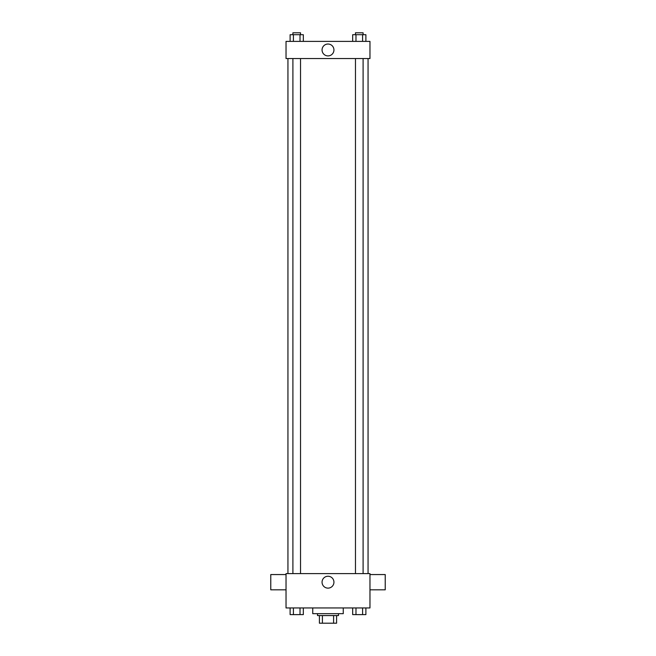 <?xml version="1.0" encoding="UTF-8"?>
<svg xmlns="http://www.w3.org/2000/svg" width="656" height="656" viewBox="0 0 656 656"><rect width="100%" height="100%" fill="white"/><g stroke="black" fill="none" stroke-linecap="round" stroke-linejoin="round"><path stroke-width="0.98" d="M333.601 615.566L333.601 623.2L319.415 623.2L319.415 615.566M333.601 623.2L336.585 623.2L336.585 615.566L336.585 623.2M338.488 613.663L338.488 615.566L317.512 615.566L317.512 613.663M322.399 615.566L322.399 623.2M312.74 607.94L312.74 613.663L343.26 613.663L343.26 607.94M369.968 607.94L286.032 607.94L286.032 573.606L369.968 573.606L369.968 607.94M333.937 582.184A5.937 5.937 0 0 1 325.032 587.333A5.937 5.937 0 0 1 325.032 577.042A5.937 5.937 0 0 1 333.937 582.184M369.968 589.818L385.228 589.818L385.228 574.558L369.968 574.558M286.032 574.558L270.772 574.558L270.772 589.818L286.032 589.818M368.057 58.556L368.057 573.606M355.47 573.606L355.47 58.556M300.53 58.556L300.53 573.606M369.968 58.556L286.032 58.556L286.032 41.385L369.968 41.385L369.968 58.556M333.937 49.971A5.937 5.937 0 0 1 325.032 55.112A5.937 5.937 0 0 1 325.032 44.821A5.937 5.937 0 0 1 333.937 49.971M365.892 41.385L365.892 34.711L352.674 34.711L352.674 41.385M362.588 34.711L362.588 41.385M355.978 34.711L355.978 41.385M355.47 34.711L355.47 32.8L363.096 32.8L363.096 34.711M303.326 41.385L303.326 34.711L290.108 34.711L290.108 41.385M300.022 34.711L300.022 41.385M293.412 34.711L293.412 41.385M292.904 34.711L292.904 32.8L300.53 32.8L300.53 34.711M365.892 607.94L365.892 614.615L352.674 614.615L352.674 607.94M362.588 607.94L362.588 614.615M355.978 607.94L355.978 614.615M363.096 614.615L355.47 614.631M303.326 607.94L303.326 614.615L290.108 614.615L290.108 607.94M300.022 607.94L300.022 614.615M293.412 607.94L293.412 614.615M300.53 614.615L292.904 614.631M287.943 58.556L287.943 573.606M363.096 573.606L363.096 58.556M292.904 58.556L292.904 573.606"/></g></svg>
